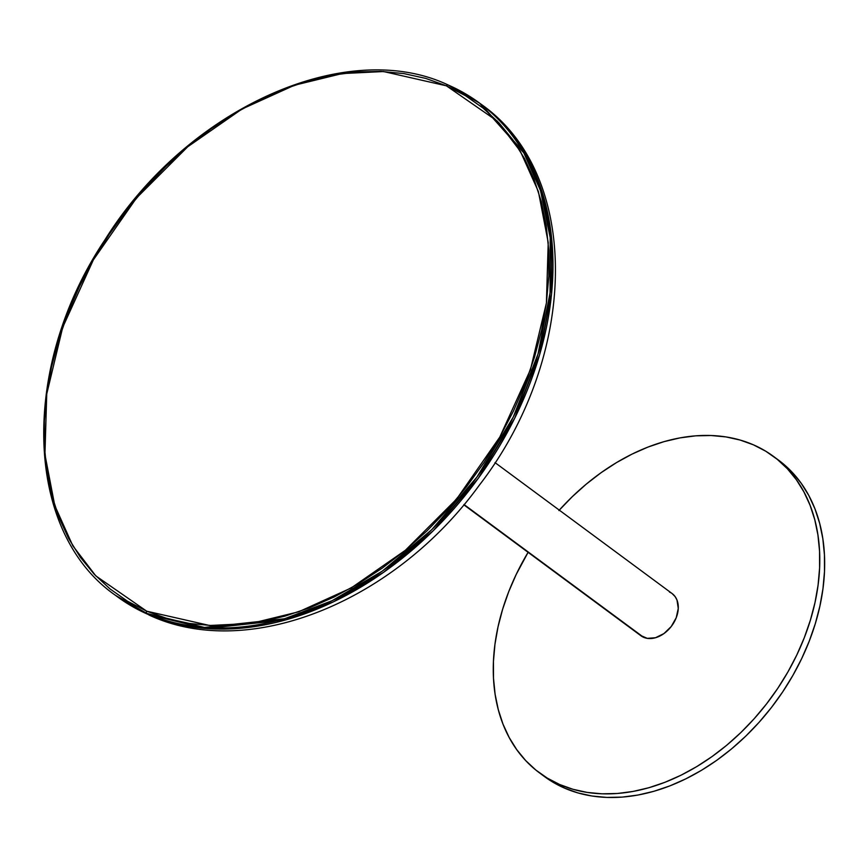 <?xml version="1.0" encoding="UTF-8"?>
<svg xmlns="http://www.w3.org/2000/svg" width="868" height="868" viewBox="0 0 868 868"><rect width="100%" height="100%" fill="white"/><g stroke="black" fill="none" stroke-linecap="round" stroke-linejoin="round"><path stroke-width="1.3" d="M146.855 613.437L204.403 627.445L284.465 618.775L332.021 600.743L382.235 571.177L431.873 529.556L476.89 477.129L513.248 417.096L538.019 354.036L550.062 292.863L550.182 237.582L540.536 190.667L523.871 152.974L479.548 103.097L448.246 85.042A1.747 1.194 113.5 0 0 448.072 84.934A1.747 1.194 113.5 0 0 446.402 85.823L497.321 121.129L520.312 151.206L538.377 191.502L548.218 242.519L546.406 303.041L530.435 369.692L499.805 437.081L456.666 499.013L405.389 550.279L351.171 587.972L298.646 611.81L250.95 623.452L209.633 625.492L146.735 611.202A1.747 1.194 113.5 0 0 146.855 613.437L148.319 614.522A17.49 11.989 113.5 0 0 150.077 615.51A17.49 11.989 -66.5 0 1 148.319 614.522A306.122 220.255 -53.5 0 0 490.409 460.702A306.122 220.255 -53.5 0 0 481.013 104.171L525.335 154.059L542.001 191.752L551.647 238.667L551.527 293.948L539.484 355.12L514.713 418.181L478.355 478.214L433.338 530.641L383.699 572.262L333.486 601.817L285.93 619.86L205.868 628.53L148.319 614.522L146.855 613.437A306.122 220.255 126.5 0 1 115.552 595.383L146.855 613.437A1.747 1.194 -66.5 0 1 146.735 611.202L167.383 618.613L189.267 623.43L212.183 625.6L235.922 625.101L260.237 621.933L284.899 616.139L309.681 607.763L334.332 596.891L358.625 583.621L382.311 568.095L405.182 550.453L427.002 530.869L447.562 509.527L466.669 486.623L484.138 462.405L499.805 437.081L513.509 410.911L525.129 384.133L534.547 357.008L541.675 329.818L546.439 302.791L548.804 276.208L548.728 250.331L546.232 225.387L541.328 201.636L534.07 179.307L524.522 158.594L512.771 139.715L498.948 122.844L483.172 108.153L465.606 95.773L446.402 85.823L425.765 78.413L403.88 73.596L380.954 71.426L357.225 71.925L332.911 75.093L308.249 80.887L283.467 89.263L258.816 100.135L234.523 113.404L210.826 128.931L187.965 146.573L166.146 166.157L145.585 187.51L126.478 210.403L108.999 234.62L93.332 259.944L79.628 286.125L68.008 312.892L58.59 340.017L51.472 367.218L46.698 394.235L44.344 420.817L44.42 446.694L46.915 471.639L51.82 495.389L59.078 517.729L68.626 538.431L80.366 557.31L94.189 574.182L109.965 588.873L127.542 601.253L146.735 611.202L95.827 575.896L72.836 545.831L54.76 505.523L44.93 454.506L46.742 393.985L62.713 327.334L93.332 259.944L136.471 198.012L187.759 146.746L241.966 109.053L294.502 85.227L342.198 73.574L383.504 71.534L446.402 85.823A1.747 1.194 -66.5 0 1 448.072 84.934A1.747 1.194 -66.5 0 1 448.246 85.042A306.122 220.255 126.5 0 1 479.548 103.097A306.122 220.255 126.5 0 1 488.944 459.617A306.122 220.255 126.5 0 1 146.855 613.437M116.279 595.915A306.122 220.255 -53.5 0 0 117.017 596.468A306.122 220.255 -53.5 0 0 148.319 614.522L116.279 595.915M463.805 504.796L640.92 635.756A26.235 18.879 -53.5 0 0 643.611 637.307L464.033 504.525L643.611 637.307A26.235 18.879 -53.5 0 0 672.928 624.125A26.235 18.879 -53.5 0 0 672.125 593.56L494.999 462.601M640.443 635.387L647.278 638.36L655.514 637.73L663.911 633.597L671.192 626.566L676.226 617.734L678.266 608.425L676.997 600.07L675.163 596.663L672.103 593.549M671.094 592.877L669.445 592.019M559.285 510.134A196.797 141.593 126.5 0 1 753.402 444.817L753.402 444.817A196.797 141.593 126.5 0 1 773.529 456.427A196.797 141.593 126.5 0 1 779.562 685.622A196.797 141.593 126.5 0 1 559.654 784.509L564.536 788.111A196.797 141.593 -53.5 0 0 784.444 689.235A196.797 141.593 -53.5 0 0 778.412 460.04A196.797 141.593 -53.5 0 0 775.938 458.271M539.527 772.9L544.41 776.513A196.797 141.593 -53.5 0 0 564.536 788.111L559.654 784.509A196.797 141.593 126.5 0 1 539.527 772.9A196.797 141.593 126.5 0 1 528.091 552.33L516.265 574.323L508.746 591.629L502.659 609.162L498.048 626.75L494.966 644.219L493.447 661.405L493.491 678.147L495.107 694.27L498.275 709.623L502.973 724.064L509.147 737.453L516.742 749.659L525.672 760.563L535.871 770.068L547.231 778.075L559.654 784.509L572.999 789.294L587.148 792.408L601.969 793.819L617.311 793.493L633.032 791.442L648.982 787.699L664.996 782.285L680.935 775.254L696.646 766.672L711.955 756.636L726.744 745.232L740.849 732.559L754.151 718.758L766.498 703.959L777.793 688.302L787.927 671.93L796.791 655.004L804.3 637.687L810.386 620.153L814.998 602.576L818.079 585.097L819.598 567.922L819.555 551.18L817.938 535.057L814.77 519.704L810.072 505.263L803.898 491.874L796.314 479.668L787.374 468.753L777.175 459.259L765.815 451.251L753.402 444.817L740.057 440.022L725.908 436.908L711.087 435.508L695.745 435.834L680.024 437.884L664.074 441.628L648.049 447.042L632.11 454.072L616.41 462.655L601.09 472.691L586.301 484.094L572.196 496.767L558.905 510.558M544.29 776.426L552.124 781.688L564.536 788.111L577.882 792.907L592.03 796.021L606.851 797.421L622.193 797.106L637.915 795.055L653.864 791.301L669.879 785.887L685.818 778.856L701.528 770.285L716.849 760.249L731.626 748.834L745.731 736.173L759.033 722.371L771.381 707.572L782.686 691.904L792.81 675.543L801.674 658.617L809.182 641.3L815.269 623.766L819.88 606.179L822.962 588.71L824.491 571.524L824.437 554.793L822.821 538.67L819.652 523.317L814.965 508.865L808.792 495.476L801.197 483.27L792.256 472.366L778.281 459.942M479.548 103.097L448.083 84.945C345.865 36.662 186.739 108.75 104.995 239.731C19.432 367.381 24.011 531.921 115.552 595.383L149.936 615.455C249.561 661.286 395.027 601.394 479.114 485.472C578.392 357.291 582.656 175.141 481.013 104.171L479.548 103.097M773.529 456.427L778.412 460.04"/></g></svg>
